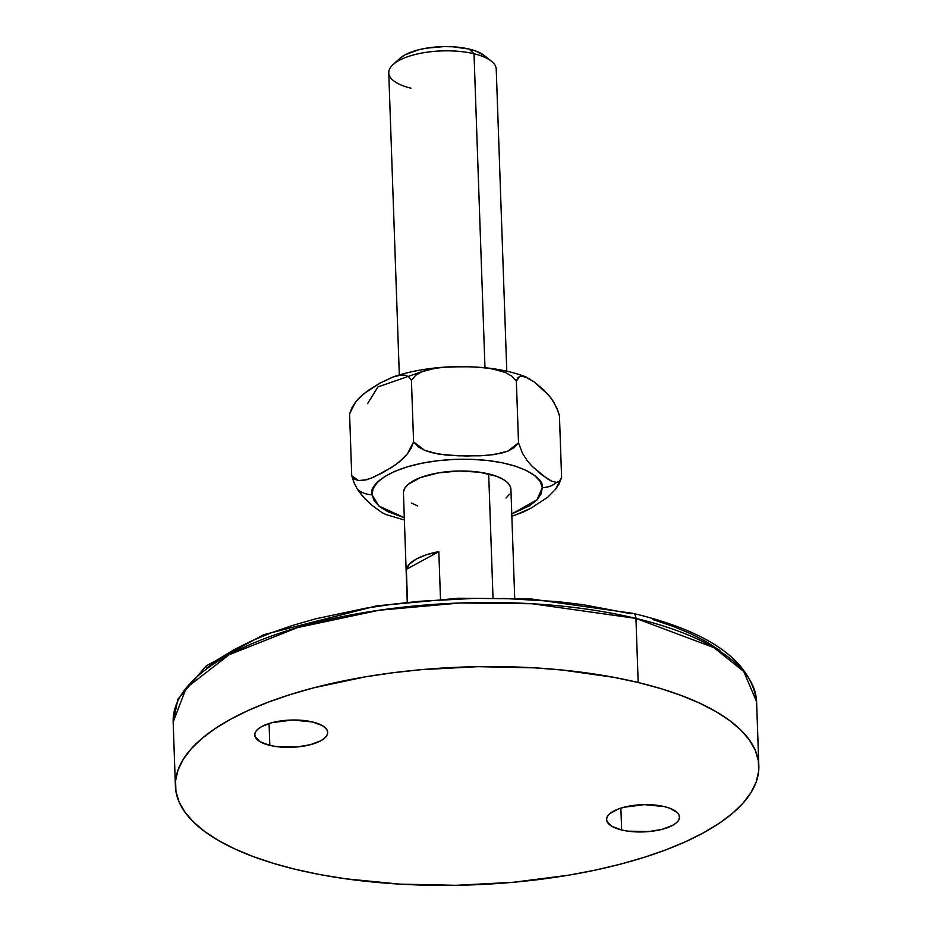 <?xml version="1.0" encoding="UTF-8"?>
<svg xmlns="http://www.w3.org/2000/svg" width="932" height="932" viewBox="0 0 932 932"><rect width="100%" height="100%" fill="white"/><g stroke="black" fill="none" stroke-linecap="round" stroke-linejoin="round"><path stroke-width="1.4" d="M529.76 378.916L521.85 375.957L519.66 376.4L516.363 381.2L511.656 376.05L505.47 372.532L491.758 368.688L477.592 367.115L463.402 366.625L442.152 367.348L428.277 369.62L421.718 371.821L415.777 375.235L411.431 380.303L413.587 441.931L410.977 448.443L407.459 453.779L399.513 461.783L391.335 467.643L373.581 477.207L366.474 479.805L358.366 480.562L354.649 479.188L351.725 475.739L354.288 483.324L357.48 489.347L354.288 483.324L351.725 475.739L358.366 480.562L362.373 480.609L370.61 478.431L383.075 472.501L395.436 464.882L403.556 458.148L407.459 453.779L413.587 441.931L424.631 450.319L431.388 452.568L445.298 454.967L466.431 456.016L487.424 455.352L501.253 453.22L507.928 451.076L518.518 442.828L522.421 453.22L527.221 460.676L532.149 466.291L546.909 478.535L551.756 481.273L556.497 482.392A21.226 19.56 -164.7 0 1 542.308 487.541C544.917 478.104 517.435 457.158 454.385 459.394C391.417 462.493 367.802 485.595 372.043 494.741L378.881 506.029L404.302 517.691L387.933 511.761L379.58 506.612L374.221 500.857L372.043 494.741A21.226 19.56 -164.7 0 1 357.48 489.347L362.408 495.999L372.264 505.505L382.085 512.67L386.885 514.895L382.085 512.67L372.264 505.505L364.878 498.702L357.48 489.347A21.226 19.56 15.3 0 0 372.043 494.741L373.126 488.473L377.448 482.31L384.834 476.497L395.005 471.231L407.564 466.746L422.021 463.192L437.83 460.711L454.385 459.394L471.044 459.301L487.18 460.431L502.15 462.75L515.396 466.151L526.405 470.509L534.758 475.67L540.129 481.413L542.308 487.541L541.212 493.797L536.89 499.96L529.504 505.785L511.773 513.94L537.053 499.797L542.308 487.541A21.226 19.56 15.3 0 0 556.497 482.392L559.445 481.32L561.6 477.534L559.445 415.905L556.917 408.123L551.266 398.348L543.834 390.042L533.931 381.736L548.808 395.261L553.678 401.925L558.338 411.827L559.445 415.905L561.6 477.534L555.554 489.3L547.69 497.257L531.205 508.045L522.922 512.227L511.854 516.246M561.53 477.801L559.445 481.32L556.497 482.392L551.756 481.273L542.016 474.994L532.149 466.291L527.221 460.676L522.421 453.22L518.518 442.828L516.363 381.2L517.738 377.973L519.66 376.4L524.168 376.307L533.931 381.736M269.837 745.367A36.488 13.63 -2 0 1 254.751 734.952A36.488 13.63 -2 0 1 274.416 722.079A36.488 13.63 -2 0 1 312.593 721.985L292.578 720.017L272.097 722.638L261.671 726.576L258.071 728.987L255.741 731.585L254.774 734.265L255.205 736.909L260.156 741.756L269.837 745.367L276 746.52L296.982 746.963L310.321 744.715L320.759 740.777L324.359 738.365L326.689 735.767L327.656 733.088L327.225 730.432L325.408 727.904L322.274 725.597L312.593 721.985A36.488 13.63 -2 0 1 327.68 732.401A36.488 13.63 -2 0 1 308.014 745.274A36.488 13.63 -2 0 1 269.837 745.367L269.068 723.512L269.837 745.367M621.644 829.981A36.488 13.63 -2 0 1 606.557 819.577A36.488 13.63 -2 0 1 626.234 806.704A36.488 13.63 -2 0 1 664.411 806.611L644.396 804.631L623.916 807.263L618.219 809.046L609.878 813.613L607.548 816.211L606.581 818.879L607.012 821.535L611.963 826.381L621.644 829.981L627.818 831.146L648.8 831.589L662.139 829.34L672.566 825.403L676.166 822.991L678.496 820.393L679.463 817.713L679.032 815.057L677.214 812.529L669.759 808.219L664.411 806.611A36.488 13.63 -2 0 1 679.486 817.026A36.488 13.63 -2 0 1 659.821 829.899A36.488 13.63 -2 0 1 621.644 829.981L620.875 808.137L621.644 829.981M635.939 618.405L713.9 647.6L743.748 671.483L756.598 701.714A291.891 109.009 178 0 0 635.939 618.405L638.175 682.504A291.891 109.009 -2 0 1 758.834 765.801A291.891 109.009 -2 0 1 601.49 868.752A291.891 109.009 -2 0 1 296.061 869.474A291.891 109.009 -2 0 1 175.402 786.177A291.891 109.009 -2 0 1 332.747 683.214A291.891 109.009 -2 0 1 638.175 682.504L635.939 618.405A291.891 109.009 178 0 0 330.51 619.128A291.891 109.009 178 0 0 173.166 722.079L186.167 688.049L229.109 654.742L297.436 627.62L378.998 610.25L460.303 602.981L532.09 603.75L635.939 618.405A7.677 4.252 -76.5 0 0 633.282 613.419A7.677 4.252 103.5 0 1 635.939 618.405M503.047 598.402L557.22 601.594L583.094 604.693L631.185 613.745A7.677 4.252 103.5 0 1 633.282 613.419M506.787 371.181L496.232 69.108A53.765 20.085 178 0 0 474.015 53.765A53.765 20.085 -2 0 1 491.409 61.186L484.174 55.466A46.087 17.207 178 0 0 469.262 49.093L474.015 53.765L484.978 367.732L474.015 53.765A53.765 20.085 178 0 0 417.746 53.893A53.765 20.085 178 0 0 388.76 72.859L399.315 374.944M514.709 598.169L510.911 489.265A53.765 20.085 178 0 0 488.683 473.91L493.005 597.703L488.683 473.91A53.765 20.085 178 0 0 432.425 474.05A53.765 20.085 178 0 0 403.44 493.016L407.237 601.921M438.821 551.628L440.487 599.136L438.821 551.628L406.364 569.37A53.765 20.085 -2 0 1 438.821 551.628L426.378 554.773L416.371 559.002L409.532 563.988L406.364 569.37L438.821 551.628M407.494 601.897L406.364 569.37L407.494 601.897M652.936 619.605L672.881 626.292L690.81 633.737L706.561 641.857L719.993 650.583M206.45 668.244L219.3 658.609L234.526 649.429L251.955 640.773L271.433 632.735L292.776 625.384L315.773 618.801L365.833 608.177L392.419 604.239L419.691 601.268L475.273 598.332M638.175 682.504L660.508 688.515L680.989 695.389L699.408 703.031L715.59 711.372L729.383 720.331L740.637 729.838L749.27 739.787L755.188 750.074L758.322 760.617L758.648 771.312L756.178 782.053L750.924 792.724L742.932 803.244L732.284 813.508L719.073 823.399L703.45 832.835L685.544 841.724L665.541 849.984L643.616 857.522L620.001 864.279L594.907 870.197L568.59 875.195L513.276 882.289L456.191 885.307L399.525 884.119L345.457 878.771L320.049 874.6L296.061 869.474L273.728 863.451L253.248 856.59L234.829 848.947L218.647 840.606L204.854 831.635L193.6 822.141L184.967 812.191L179.06 801.893L175.915 791.35L175.589 780.667L178.059 769.925L183.324 759.242L191.316 748.722L201.964 738.47L215.164 728.579L230.786 719.143L248.693 710.254L268.696 701.994L290.621 694.457L314.235 687.688L365.647 676.783L392.943 672.741L420.961 669.689L478.046 666.671L534.712 667.86L562.206 670.026L614.188 677.378L638.175 682.504M506.018 498.049L509.455 494.216M510.876 490.279L510.235 486.364L507.556 482.636L502.942 479.234L496.57 476.287L479.584 472.198L459.185 470.998L438.483 472.862L420.623 477.51L408.321 484.221L404.896 488.053L403.463 492.003M411.396 503.035L417.769 505.983M410.989 88.202A53.765 20.085 -2 0 1 393.024 64.623A53.765 20.085 -2 0 1 474.015 53.765L469.262 49.093A46.087 17.207 178 0 0 399.851 58.413L404.931 54.883L418.107 49.92L426.227 48.196L443.982 46.6L452.929 46.786L469.262 49.093L476.019 51.132L484.256 55.524M367.592 403.568L377.984 386.885L426.075 370.237M526.568 377.192L525.566 376.773C512.74 371.891 497.933 368.757 481.122 367.371M349.698 413.61L352.063 407.552L355.523 402.135L363.387 394.026L380.011 383.087L393.968 376.633L400.865 375.025L404.884 375.142L408.589 376.656L411.431 380.303L408.589 376.656L404.884 375.142L400.865 375.025L392.57 377.134L380.011 383.087L367.499 390.846L359.344 397.731L355.523 402.135L349.745 413.435M351.725 475.739L349.582 414.111L351.725 475.739M349.721 413.528L349.582 414.111M514.65 515.361L531.205 508.045L547.69 497.257L555.554 489.3L559.025 483.988L561.6 477.534M411.431 380.303L415.777 375.235L421.718 371.821L435.151 368.21L449.224 366.87L470.497 366.777L487.063 367.989L498.702 370.202L505.47 372.532L511.656 376.05L516.363 381.2L518.518 442.828L513.975 447.779L507.928 451.076L494.368 454.56L480.446 455.795L458.393 455.83L438.296 454.035L424.631 450.319L418.421 446.917L413.587 441.931L411.431 380.303M393.024 64.623L399.851 58.413A46.087 17.207 178 0 0 397.277 61.489M404.383 519.998L385.813 514.522M758.834 765.801L756.598 701.714C751.227 661.289 710.102 631.849 633.224 613.396L530.809 598.927L458.637 598.227L376.679 605.835L263.709 634.692L206.193 665.902L177.919 699.163L173.166 722.079L175.402 786.177M447.488 366.963C427.939 368.082 410.197 371.274 394.271 376.528"/></g></svg>
